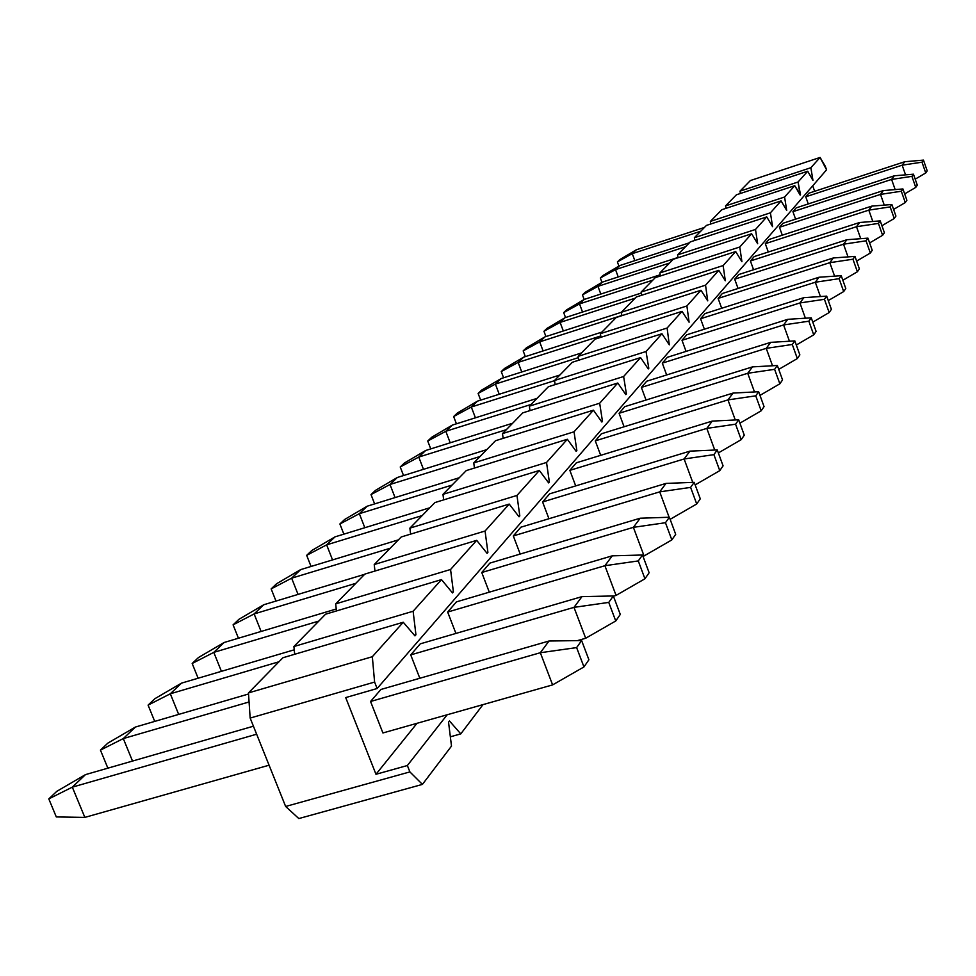 <?xml version="1.0" encoding="UTF-8"?>
<svg xmlns="http://www.w3.org/2000/svg" width="976" height="976" viewBox="0 0 976 976"><rect width="100%" height="100%" fill="white"/><g stroke="black" fill="none" stroke-linecap="round" stroke-linejoin="round"><path stroke-width="1.46" d="M48.8 798.893L56.828 791.316L48.8 798.893L56.303 816.936L48.8 798.893L72.322 787.144L84.851 817.4L269.083 765.208L84.851 817.4L72.322 787.144L256.639 734.208L72.322 787.144L48.8 798.893M540.326 652.724L370.551 701.488L540.326 652.724L549.024 641.012L380.908 689.471L549.024 641.012L540.326 652.724L552.611 684.896L540.326 652.724L576.621 647.6L583.953 666.937L588.906 659.776L581.623 640.561L576.621 647.6L540.326 652.724M382.921 732.964L552.611 684.896L382.921 732.964L370.551 701.488L380.908 689.471L370.551 701.488L382.921 732.964M85.461 774.627L253.431 726.205L85.461 774.627L72.322 787.144L85.461 774.627L56.828 791.316L85.461 774.627M552.611 684.896L583.953 666.937L576.621 647.6L581.623 640.561L549.024 641.012L581.623 640.561L588.906 659.776L583.953 666.937L552.611 684.896M56.303 816.936L84.851 817.4L56.303 816.936M100.443 750.117L107.836 743.139L100.443 750.117L107.592 767.49L100.443 750.117L123.305 738.576L132.516 761.06L123.305 738.576L249.075 701.964L123.305 738.576L100.443 750.117M573.986 607.365L410.725 654.896L573.986 607.365L581.964 596.629L420.241 643.855L581.964 596.629L573.986 607.365L585.685 638.243L573.986 607.365L608.756 602.412L615.746 620.98L620.285 614.429L613.343 595.97L608.756 602.412L573.986 607.365M577.426 640.622L585.685 638.243L577.426 640.622M135.408 727.047L248.538 693.997L135.408 727.047L123.305 738.576L135.408 727.047L107.836 743.139L135.408 727.047M585.685 638.243L615.746 620.98L608.756 602.412L613.343 595.97L581.964 596.629L613.343 595.97L620.285 614.429L615.746 620.98L585.685 638.243M107.592 767.49L110.142 767.514L107.592 767.49M148.084 705.123L154.916 698.67L148.084 705.123L154.72 721.398L148.084 705.123L170.312 693.79L178.669 714.408L170.312 693.79L278.977 661.765L170.312 693.79L148.084 705.123M604.9 565.714L447.667 612.05L604.9 565.714L612.245 555.832L456.439 601.875L612.245 555.832L604.9 565.714L616.063 595.409L604.9 565.714L638.28 560.932L644.941 578.78L649.125 572.753L642.501 555.002L638.28 560.932L604.9 565.714M613.428 596.177L616.063 595.409L613.428 596.177M181.487 683.139L294.24 649.809L181.487 683.139L170.312 693.79L181.487 683.139L154.916 698.67L181.487 683.139M616.063 595.409L644.941 578.78L638.28 560.932L642.501 555.002L612.245 555.832L642.501 555.002L649.125 572.753L644.941 578.78L616.063 595.409M192.174 663.485L198.506 657.507L192.174 663.485L198.116 678.222L192.174 663.485L213.793 652.371L221.418 671.342L213.793 652.371L318.847 621.065L213.793 652.371L192.174 663.485M633.387 527.345L481.754 572.522L633.387 527.345L640.158 518.219L489.867 563.115L640.158 518.219L633.387 527.345L644.062 555.942L633.387 527.345L665.461 522.721L671.842 539.911L675.697 534.336L669.365 517.243L665.461 522.721L633.387 527.345M642.964 556.259L644.062 555.942L642.964 556.259M224.151 642.489L336.232 609.012L224.151 642.489L213.793 652.371L224.151 642.489L198.506 657.507L224.151 642.489M644.062 555.942L671.842 539.911L665.461 522.721L669.365 517.243L640.158 518.219L669.365 517.243L675.697 534.336L671.842 539.911L644.062 555.942M233.081 624.847L238.974 619.284L233.081 624.847L238.437 638.219L233.081 624.847L254.126 613.928L261.104 631.448L254.126 613.928L355.813 583.331L254.126 613.928L233.081 624.847M659.715 491.867L513.303 535.934L659.715 491.867L665.986 483.413L520.83 527.211L665.986 483.413L659.715 491.867L669.121 517.256L659.715 491.867L690.605 487.39L696.718 503.97L700.28 498.809L694.204 482.327L690.605 487.39L659.715 491.867M263.752 604.754L364.634 574.327L263.752 604.754L254.126 613.928L263.752 604.754L238.974 619.284L263.752 604.754M670.134 519.33L696.718 503.97L690.605 487.39L694.204 482.327L665.986 483.413L694.204 482.327L700.28 498.809L696.718 503.97L670.134 519.33M271.157 588.894L276.647 583.709L271.157 588.894L275.988 601.07L271.157 588.894L291.641 578.182L298.058 594.408L291.641 578.182L390.168 548.268L291.641 578.182L271.157 588.894M684.127 458.976L542.595 501.969L684.127 458.976L689.947 451.132L549.586 493.856L689.947 451.132L684.127 458.976L692.74 482.376L684.127 458.976L713.907 454.645L719.763 470.652L723.082 465.857L717.25 449.936L713.907 454.645L684.127 458.976M300.62 569.63L398.379 539.874L300.62 569.63L291.641 578.182L300.62 569.63L276.647 583.709L300.62 569.63M695.156 484.901L719.763 470.652L713.907 454.645L717.25 449.936L689.947 451.132L717.25 449.936L723.082 465.857L719.763 470.652L695.156 484.901M306.671 555.344L311.795 550.513L306.671 555.344L311.051 566.458L306.671 555.344L326.643 544.852L332.548 559.919L326.643 544.852L422.181 515.584L326.643 544.852L306.671 555.344M706.819 428.403L569.85 470.359L706.819 428.403L712.236 421.095L576.377 462.795L712.236 421.095L706.819 428.403L714.749 450.046L706.819 428.403L735.562 424.194L741.199 439.664L744.285 435.211L738.686 419.814L735.562 424.194L706.819 428.403M335.024 536.861L429.843 507.764L335.024 536.861L326.643 544.852L335.024 536.861L311.795 550.513L335.024 536.861M718.348 452.925L741.199 439.664L735.562 424.194L738.686 419.814L712.236 421.095L738.686 419.814L744.285 435.211L741.199 439.664L718.348 452.925M339.892 523.978L344.687 519.452L339.892 523.978L343.857 534.14L339.892 523.978L359.351 513.681L364.817 527.711L359.351 513.681L452.083 485.06L359.351 513.681L339.892 523.978M727.962 399.904L595.287 440.859L727.962 399.904L733.037 393.084L601.387 433.795L733.037 393.084L727.962 399.904L735.282 419.985L727.962 399.904L755.753 395.829L761.182 410.798L764.062 406.626L758.657 391.73L755.753 395.829L727.962 399.904M367.196 506.202L459.245 477.74L367.196 506.202L359.351 513.681L367.196 506.202L344.687 519.452L367.196 506.202M739.906 423.157L761.182 410.798L755.753 395.829L758.657 391.73L733.037 393.084L758.657 391.73L764.062 406.626L761.182 410.798L739.906 423.157M371.014 494.588L375.516 490.342L371.014 494.588L374.625 503.909L371.014 494.588L389.997 484.486L395.06 497.589L389.997 484.486L480.07 456.487L389.997 484.486L371.014 494.588M747.726 373.283L619.077 413.275L747.726 373.283L752.472 366.891L624.786 406.65L752.472 366.891L747.726 373.283L754.497 391.949L747.726 373.283L774.615 369.318L779.848 383.812L782.545 379.92L777.335 365.488L774.615 369.318L747.726 373.283M397.354 477.471L486.792 449.619L397.354 477.471L389.997 484.486L397.354 477.471L375.516 490.342L397.354 477.471M759.987 395.378L779.848 383.812L774.615 369.318L777.335 365.488L752.472 366.891L777.335 365.488L782.545 379.92L779.848 383.812L759.987 395.378M400.233 466.992L404.467 462.99L400.233 466.992L403.539 475.544L400.233 466.992L418.765 457.073L423.474 469.334L418.765 457.073L506.337 429.672L418.765 457.073L400.233 466.992M766.233 348.347L641.366 387.423L766.233 348.347L770.674 342.356L646.722 381.213L770.674 342.356L766.233 348.347L772.516 365.756L766.233 348.347L792.28 344.491L797.331 358.558L799.856 354.898L794.83 340.905L792.28 344.491L766.233 348.347M425.682 450.485L512.644 423.23L425.682 450.485L418.765 457.073L425.682 450.485L404.467 462.99L425.682 450.485M778.738 369.379L797.331 358.558L792.28 344.491L794.83 340.905L770.674 342.356L794.83 340.905L799.856 354.898L797.331 358.558L778.738 369.379M427.732 441.018L431.721 437.26L427.732 441.018L430.758 448.899L427.732 441.018L445.812 431.294L450.217 442.799L445.812 431.294L531.029 404.467L445.812 431.294L427.732 441.018M783.594 324.947L662.301 363.133L783.594 324.947L787.778 319.323L667.34 357.301L787.778 319.323L783.594 324.947L789.45 341.222L783.594 324.947L808.848 321.202L813.728 334.841L816.107 331.413L811.251 317.834L808.848 321.202L783.594 324.947M452.327 425.097L536.971 398.403L452.327 425.097L445.812 431.294L452.327 425.097L431.721 437.26L452.327 425.097M796.306 345.016L813.728 334.841L808.848 321.202L811.251 317.834L787.778 319.323L811.251 317.834L816.107 331.413L813.728 334.841L796.306 345.016M453.645 416.545L457.402 412.994L453.645 416.545L456.414 423.804L453.645 416.545L471.31 407.004L475.422 417.813L471.31 407.004L554.551 380.652L471.31 407.004L453.645 416.545M799.93 302.95L682.004 340.295L799.93 302.95L803.858 297.656L686.75 334.792L803.858 297.656L799.93 302.95L805.383 318.2L799.93 302.95L824.427 299.303L829.161 312.552L831.393 309.331L826.684 296.131L824.427 299.303L799.93 302.95M477.459 401.148L559.882 375.016L477.459 401.148L471.31 407.004L477.459 401.148L457.402 412.994L477.459 401.148M812.776 322.129L829.161 312.552L824.427 299.303L826.684 296.131L803.858 297.656L826.684 296.131L831.393 309.331L829.161 312.552L812.776 322.129M478.118 393.438L481.668 390.083L478.118 393.438L480.656 400.136L478.118 393.438L495.381 384.08L499.236 394.243L495.381 384.08L578.365 357.655L495.381 384.08L478.118 393.438M815.302 282.235L700.573 318.749L815.302 282.235L819.01 277.245L705.05 313.564L819.01 277.245L815.302 282.235L820.413 296.545L815.302 282.235L839.104 278.672L843.679 291.568L845.789 288.518L841.227 275.683L839.104 278.672L815.302 282.235M501.188 378.542L581.501 352.946L501.188 378.542L495.381 384.08L501.188 378.542L481.668 390.083L501.188 378.542M828.27 300.571L843.679 291.568L839.104 278.672L841.227 275.683L819.01 277.245L841.227 275.683L845.789 288.518L843.679 291.568L828.27 300.571M501.249 371.588L504.616 368.403L501.249 371.588L503.592 377.773L501.249 371.588L518.134 362.401L521.745 371.99L518.134 362.401L600.765 335.964L518.134 362.401L501.249 371.588M829.807 262.678L718.116 298.424L829.807 262.678L833.309 257.969L722.35 293.508L833.309 257.969L829.807 262.678L834.602 276.147L829.807 262.678L852.951 259.213L857.392 271.755L859.38 268.876L854.964 256.383L852.951 259.213L829.807 262.678M523.636 357.167L601.948 332.072L523.636 357.167L518.134 362.401L523.636 357.167L504.616 368.403L523.636 357.167M842.861 280.258L857.392 271.755L852.951 259.213L854.964 256.383L833.309 257.969L854.964 256.383L859.38 268.876L857.392 271.755L842.861 280.258M523.173 350.884L526.357 347.883L523.173 350.884L525.32 356.618L523.173 350.884L539.679 341.868L543.083 350.933L539.679 341.868L621.871 315.455L539.679 341.868L523.173 350.884M843.52 244.207L734.696 279.185L843.52 244.207L846.839 239.742L738.71 274.537L846.839 239.742L843.52 244.207L848.022 256.895L843.52 244.207L866.041 240.816L870.348 253.028L872.227 250.307L867.932 238.144L866.041 240.816L843.52 244.207M544.889 336.903L621.37 312.296L544.889 336.903L539.679 341.868L544.889 336.903L526.357 347.883L544.889 336.903M856.623 261.08L870.348 253.028L866.041 240.816L867.932 238.144L846.839 239.742L867.932 238.144L872.227 250.307L870.348 253.028L856.623 261.08M543.949 331.254L546.975 328.4L543.949 331.254L545.938 336.574L543.949 331.254L560.114 322.409L563.311 330.974L560.114 322.409L635.156 298.18L560.114 322.409L543.949 331.254M856.513 226.713L750.41 260.97L856.513 226.713L859.649 222.491L754.204 256.566L859.649 222.491L856.513 226.713L860.734 238.693L856.513 226.713L878.424 223.406L882.609 235.301L884.39 232.727L880.23 220.881L878.424 223.406L856.513 226.713M565.055 317.688L641.305 293.044L565.055 317.688L560.114 322.409L565.055 317.688L546.975 328.4L565.055 317.688M869.616 242.926L882.609 235.301L878.424 223.406L880.23 220.881L859.649 222.491L880.23 220.881L884.39 232.727L882.609 235.301L869.616 242.926M563.689 312.613L566.568 309.904L563.689 312.613L565.531 317.542L563.689 312.613L579.512 303.914L582.538 312.039L579.512 303.914L652.798 280.161L579.512 303.914L563.689 312.613M868.811 210.133L765.306 243.683L868.811 210.133L871.788 206.119L768.917 239.51L871.788 206.119L868.811 210.133L872.8 221.454L868.811 210.133L890.161 206.912L894.236 218.502L895.919 216.062L891.881 204.509L890.161 206.912L868.811 210.133M584.209 299.437L660.166 274.793L584.209 299.437L579.512 303.914L584.209 299.437L566.568 309.904L584.209 299.437M881.926 225.724L894.236 218.502L890.161 206.912L891.881 204.509L871.788 206.119L891.881 204.509L895.919 216.062L894.236 218.502L881.926 225.724M582.465 294.886L585.197 292.3L582.465 294.886L584.16 299.473L582.465 294.886L597.959 286.346L600.813 294.057L597.959 286.346L669.573 263.032L597.959 286.346L582.465 294.886M880.498 194.395L779.458 227.274L880.498 194.395L883.329 190.576L782.886 223.297L883.329 190.576L880.498 194.395L884.256 205.119L880.498 194.395L901.312 191.235L905.264 202.557L906.875 200.226L902.934 188.954L901.312 191.235L880.498 194.395M602.436 282.088L678.027 257.457L602.436 282.088L597.959 286.346L602.436 282.088L585.197 292.3L602.436 282.088M893.601 209.413L905.264 202.557L901.312 191.235L902.934 188.954L883.329 190.576L902.934 188.954L906.875 200.226L905.264 202.557L893.601 209.413M600.338 278.001L602.948 275.549L600.338 278.001L601.948 282.369L600.338 278.001L615.527 269.608L618.223 276.94L615.527 269.608L685.542 246.745L615.527 269.608L600.338 278.001M891.6 179.425L792.927 211.67L891.6 179.425L894.297 175.802L796.184 207.876L894.297 175.802L891.6 179.425L895.163 189.6L891.6 179.425L911.913 176.351L915.756 187.392L917.294 185.184L913.451 174.179L911.913 176.351L891.6 179.425M619.784 265.557L689.41 242.792L619.784 265.557L615.527 269.608L619.784 265.557L602.948 275.549L619.784 265.557M904.667 193.919L915.756 187.392L911.913 176.351L913.451 174.179L894.297 175.802L913.451 174.179L917.294 185.184L915.756 187.392L904.667 193.919M617.381 261.91L619.87 259.567L617.381 261.91L618.906 266.07L617.381 261.91L632.265 253.662L634.827 260.641L632.265 253.662L700.744 231.214L632.265 253.662L617.381 261.91M902.166 165.188L805.737 196.798L902.166 165.188L904.728 161.735L808.848 193.199L904.728 161.735L902.166 165.188L905.545 174.85L902.166 165.188L921.991 162.175L925.748 172.959L927.2 170.861L923.467 160.113L921.991 162.175L902.166 165.188M636.328 249.795L704.44 227.445L636.328 249.795L632.265 253.662L636.328 249.795L619.87 259.567L636.328 249.795M915.195 179.169L925.748 172.959L921.991 162.175L923.467 160.113L904.728 161.735L923.467 160.113L927.2 170.861L925.748 172.959L915.195 179.169M377.126 688.519L826.562 169.836L820.084 157.441L810.861 167.726L812.971 180.45L807.713 171.227L798.051 182.012L800.503 194.724L794.745 185.696L784.582 197.03L786.717 210.487L781.105 200.897L770.418 212.817L772.577 226.676L766.758 216.904L755.497 229.458L757.669 243.732L751.642 233.764L739.759 247.013L741.931 261.727L735.684 251.552L723.131 265.557L725.314 280.746L718.824 270.352L705.538 285.175L707.734 300.864L700.975 290.25L686.897 305.964L689.093 322.202L682.053 311.356L667.108 328.021L669.304 344.845L661.96 333.755L646.051 351.494L648.796 368.306L648.247 368.928L640.585 357.594L623.627 376.504L626.397 393.95L625.811 394.609L617.784 383.019L599.679 403.21L602.46 421.327L601.85 422.035L593.432 410.176L574.034 431.795L576.853 450.631L576.182 451.388L567.349 439.261L546.536 462.465L549.366 482.083L548.658 482.9L539.35 470.481L516.963 495.442L519.805 515.914L519.037 516.792L509.216 504.08L485.06 531.017L487.902 552.404L487.073 553.355L476.691 540.35L450.558 569.496L453.401 591.895L452.498 592.932L441.481 579.61L413.116 611.244L415.935 634.766L414.959 635.876L403.247 622.249L372.332 656.714L374.601 682.065L377.126 688.519L374.601 682.065L250.161 718.068L285.639 806.469L409.883 771.906L407.37 765.526L375.98 774.285L345.699 697.584L377.126 688.519L345.699 697.584L375.98 774.285L417.008 723.301L375.98 774.285L407.37 765.526L409.883 771.906L422.425 784.399L298.827 818.559L285.639 806.469L250.161 718.068L248.465 692.911L372.332 656.714L403.247 622.249L282.906 657.751L248.465 692.911L282.906 657.751L403.247 622.249L414.959 635.876L415.935 634.766L414.385 635.217L415.935 634.766L413.116 611.244L441.481 579.61L325.557 614.209L293.91 646.527L413.116 611.244L293.91 646.527L325.557 614.209L441.481 579.61L452.498 592.932L453.401 591.895L451.998 592.31L453.401 591.895L450.558 569.496L476.691 540.35L364.865 574.083L335.683 603.876L450.558 569.496L335.683 603.876L364.865 574.083L476.691 540.35L487.073 553.355L487.902 552.404L486.621 552.794L487.902 552.404L485.06 531.017L509.216 504.08L401.221 536.983L374.223 564.543L485.06 531.017L374.223 564.543L401.221 536.983L509.216 504.08L519.037 516.792L519.805 515.914L518.634 516.267L519.805 515.914L516.963 495.442L539.35 470.481L434.918 502.567L409.883 528.138L516.963 495.442L409.883 528.138L434.918 502.567L539.35 470.481L548.658 482.9L549.366 482.083L548.292 482.412L549.366 482.083L546.536 462.465L567.349 439.261L466.272 470.578L442.97 494.356L546.536 462.465L442.97 494.356L466.272 470.578L567.349 439.261L576.182 451.388L576.853 450.631L575.852 450.936L576.853 450.631L574.034 431.795L593.432 410.176L495.491 440.737L473.763 462.917L574.034 431.795L473.763 462.917L495.491 440.737L593.432 410.176L601.85 422.035L602.46 421.327L601.545 421.608L602.46 421.327L599.679 403.21L617.784 383.019L522.807 412.86L502.494 433.6L599.679 403.21L502.494 433.6L522.807 412.86L617.784 383.019L625.811 394.609L626.397 393.95L625.543 394.219L626.397 393.95L623.627 376.504L640.585 357.594L548.378 386.752L529.358 406.175L623.627 376.504L529.358 406.175L548.378 386.752L640.585 357.594L648.247 368.928L648.796 368.306L648.003 368.562L648.796 368.306L646.051 351.494L661.96 333.755L572.387 362.242L554.527 380.481L646.051 351.494L554.527 380.481L572.387 362.242L661.96 333.755L669.304 344.845L667.108 328.021L682.053 311.356L594.97 339.197L578.158 356.35L667.108 328.021L578.158 356.35L594.97 339.197L682.053 311.356L689.093 322.202L686.897 305.964L700.975 290.25L616.234 317.493L600.399 333.658L686.897 305.964L600.399 333.658L616.234 317.493L700.975 290.25L707.734 300.864L705.538 285.175L718.824 270.352L636.303 296.997L621.358 312.259L705.538 285.175L621.358 312.259L636.303 296.997L718.824 270.352L725.314 280.746L723.131 265.557L735.684 251.552L655.274 277.635L641.147 292.056L723.131 265.557L641.147 292.056L655.274 277.635L735.684 251.552L741.931 261.727L739.759 247.013L751.642 233.764L673.245 259.299L659.861 272.951L739.759 247.013L659.861 272.951L673.245 259.299L751.642 233.764L757.669 243.732L755.497 229.458L766.758 216.904L690.264 241.914L677.576 254.87L755.497 229.458L677.576 254.87L690.264 241.914L766.758 216.904L772.577 226.676L770.418 212.817L781.105 200.897L706.441 225.407L694.387 237.705L770.418 212.817L694.387 237.705L706.441 225.407L781.105 200.897L786.717 210.487L784.582 197.03L794.745 185.696L721.813 209.718L710.357 221.406L784.582 197.03L710.357 221.406L721.813 209.718L794.745 185.696L800.174 195.09L798.051 182.012L807.713 171.227L736.441 194.785L725.534 205.912L798.051 182.012L725.534 205.912L736.441 194.785L807.713 171.227L812.971 180.45L810.861 167.726L820.084 157.441L750.385 180.548L739.991 191.162L750.385 180.548L820.084 157.441L825.318 166.323L826.562 169.836L377.126 688.519M482.986 704.611L460.782 733.879L450.351 736.807L460.782 733.879L482.986 704.611M451.498 746.103L422.425 784.399L451.498 746.103L448.545 722.191L449.485 720.983L460.782 733.879L449.485 720.983L448.545 722.191L451.498 746.103M294.691 654.274L293.91 646.527L294.691 654.274M336.452 610.964L335.683 603.876L336.452 610.964M374.967 571.033L374.223 564.543L374.967 571.033M410.603 534.116L409.883 528.138L410.603 534.116M443.677 499.883L442.97 494.356L443.677 499.883M474.446 468.041L473.763 462.917L474.446 468.041M503.152 438.358L502.494 433.6L503.152 438.358M529.992 410.603L529.358 406.175L529.992 410.603M555.137 384.617L554.527 380.481L555.137 384.617M578.756 360.217L578.158 356.35L578.756 360.217M600.972 337.281L600.399 333.658L600.972 337.281M621.907 315.663L621.358 312.259L621.907 315.663M641.671 295.264L641.147 292.056L641.671 295.264M660.362 275.988L659.861 272.951L660.362 275.988M678.064 257.725L677.576 254.87L678.064 257.725M694.863 240.413L694.387 237.705L694.863 240.413M710.809 223.98L710.357 221.406L710.809 223.98M725.973 208.352L725.534 205.912L725.973 208.352M740.406 193.468L739.991 191.162L810.861 167.726L739.991 191.162L740.406 193.468M812.715 185.818L814.655 191.284L812.715 185.818M447.179 714.761L407.37 765.526L447.179 714.761M374.601 682.065L372.332 656.714L248.465 692.911L250.161 718.068L374.601 682.065M422.425 784.399L409.883 771.906L285.639 806.469L298.827 818.559L422.425 784.399M808.274 203.923L805.737 196.798L808.848 193.199L805.737 196.798L808.274 203.923M795.599 219.161L792.927 211.67L796.184 207.876L792.927 211.67L795.599 219.161M782.288 235.167L779.458 227.274L782.886 223.297L779.458 227.274L782.288 235.167M768.295 252.015L765.306 243.683L768.917 239.51L765.306 243.683L768.295 252.015M753.57 269.754L750.41 260.97L754.204 256.566L750.41 260.97L753.57 269.754M738.063 288.481L734.696 279.185L738.71 274.537L734.696 279.185L738.063 288.481M721.691 308.257L718.116 298.424L722.35 293.508L718.116 298.424L721.691 308.257M704.379 329.193L700.573 318.749L705.05 313.564L700.573 318.749L704.379 329.193M686.067 351.397L682.004 340.295L686.75 334.792L682.004 340.295L686.067 351.397M666.657 374.967L662.301 363.133L667.34 357.301L662.301 363.133L666.657 374.967M646.027 400.038L641.366 387.423L646.722 381.213L641.366 387.423L646.027 400.038M624.091 426.768L619.077 413.275L624.786 406.65L619.077 413.275L624.091 426.768M600.691 455.328L595.287 440.859L601.387 433.795L595.287 440.859L600.691 455.328M575.694 485.902L569.85 470.359L576.377 462.795L569.85 470.359L575.694 485.902M548.939 518.732L542.595 501.969L549.586 493.856L542.595 501.969L548.939 518.732M520.208 554.051L513.303 535.934L520.83 527.211L513.303 535.934L520.208 554.051M489.293 592.164L481.754 572.522L489.867 563.115L481.754 572.522L489.293 592.164M455.926 633.436L447.667 612.05L456.439 601.875L447.667 612.05L455.926 633.436M419.826 678.247L410.725 654.896L420.241 643.855L410.725 654.896L419.826 678.247"/></g></svg>
